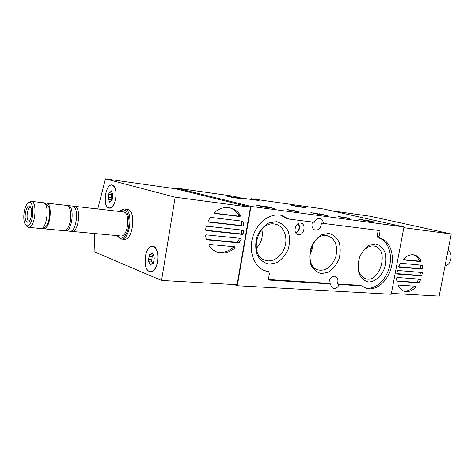 <?xml version="1.0" encoding="UTF-8"?>
<svg xmlns="http://www.w3.org/2000/svg" width="475" height="475" viewBox="0 0 475 475"><rect width="100%" height="100%" fill="white"/><g stroke="black" fill="none" stroke-linecap="round" stroke-linejoin="round"><path stroke-width="0.71" d="M235.161 197.214L241.929 198.811L232.465 197.458L226.248 195.967L235.125 197.422M266.356 206.56L274.241 208.454L264.872 207.183L256.803 205.277L266.315 206.827M233.059 196.151L240.73 197.956L259.089 200.545L251.4 198.752L250.598 199.346M234.199 284.555L237.31 285.742L250.966 206.411L176.474 188.13L175.697 188.795M250.966 206.411L403.982 226.943L323.558 208.982M297.427 211.179L286.817 209.511C286.847 209.897 299.464 212.088 298.811 211.595L297.427 211.179M348.068 218.049L338.23 216.481C338.271 216.826 350.247 218.945 349.612 218.494L348.068 218.049M365.827 220.097L374.175 221.962L365.708 220.792L358.108 219.058L365.78 220.335M319.438 213.786L327.518 215.656L318.357 214.385L310.893 212.634L319.39 214.065M298.312 206.12L305.496 207.729L297.641 206.637L290.474 205.022L298.27 206.34M237.31 285.742L391.24 294.274L403.982 226.943M288.842 219.064L314.361 222.288C315.733 219.379 317.621 218.09 320.025 218.429C322.026 219.058 323.125 220.727 323.321 223.422L379.858 230.571L380.101 231.141L379.092 236.562L379.81 238.242L380.338 238.361C390.011 240.677 394.909 254.927 391.038 268.339C387.327 281.794 375.701 291.383 366.249 288.307L361.813 285.914L339.215 284.495C337.761 287.577 335.813 288.871 333.379 288.378C331.746 287.731 330.861 286.259 330.719 283.961L268.749 280.066L268.387 279.454L269.438 273.487L268.624 271.706L265.329 270.91C254.357 267.324 248.33 251.708 252.718 237.061C256.963 222.371 270.483 212.509 281.639 215.43L288.842 219.064M323.321 223.422L321.468 222.971C320.999 227.863 318.891 230.256 315.145 230.149C312.229 228.867 311.321 226.165 312.437 222.045M330.719 283.961L328.89 283.361C329.448 278.415 331.568 276.04 335.261 276.242C337.844 277.543 338.55 280.096 337.387 283.896L339.215 284.495M379.78 238.236L377.934 237.785L377.209 236.099L379.092 236.562M378.195 230.363L377.209 236.099M288.758 219.04L286.835 218.524L288.658 218.981M267.027 271.178L264.45 270.584M280.725 215.228L286.835 218.524M328.89 283.361L268.381 279.526M360.092 285.368L337.387 283.896M378.961 238.034C388.247 240.677 392.896 254.463 389.257 267.508C385.753 280.588 374.722 290.237 365.334 287.975M300.627 223.096C295.355 222.122 292.683 233.195 297.849 234.591C303.543 236.758 306.88 224.022 300.847 223.131L300.627 223.096M375.749 243.942L369.461 245.189C365.275 247.926 361.962 252.035 359.522 257.521C357.924 263.382 357.817 268.897 359.201 274.069C361.433 278.481 364.58 281.135 368.642 282.031C374.989 281.871 381.188 276.468 384.471 268.363C386.027 262.693 386.169 257.313 384.904 252.213C382.808 247.79 379.757 245.029 375.749 243.942M276.628 221.671L268.909 222.906C263.827 225.862 259.867 230.399 257.034 236.502C255.265 243.046 255.324 249.232 257.218 255.069C260.14 260.068 264.124 263.114 269.177 264.207L276.806 262.699C281.723 259.659 285.522 255.176 288.224 249.262C289.94 242.957 289.934 236.93 288.2 231.188C285.475 226.171 281.616 223.001 276.628 221.671M328.872 233.409L321.925 234.656C317.33 237.5 313.72 241.811 311.095 247.588C309.415 253.775 309.385 259.605 311 265.092C313.548 269.776 317.074 272.614 321.593 273.6L328.463 272.11C332.922 269.194 336.401 264.931 338.907 259.326C340.539 253.353 340.617 247.665 339.138 242.268C336.757 237.559 333.331 234.608 328.872 233.409M309.843 254.689C311.701 251.518 312.681 248.098 312.787 244.423M326.634 235.588C311.487 232.845 302.991 265.507 317.698 269.865C325.862 271.474 331.918 267.057 335.861 256.601C338.063 245.652 335.273 238.693 327.495 235.725L326.634 235.588M256.274 248.449C261.369 243.052 263.233 236.704 261.873 229.407M274.413 224.01C257.652 220.917 248.562 255.057 264.771 260.163C272.454 263.209 282.12 256.565 284.982 246.543C287.998 236.568 283.468 225.756 275.358 224.158L274.413 224.01M358.364 261.862C357.384 270.406 359.64 275.969 365.133 278.552C379.905 284.525 390.011 248.722 374.288 246.103L373.492 245.979C367.733 245.83 363.161 249.44 359.789 256.809M364.539 220.323L370.179 221.196L364.568 220.151M265.234 206.803L261.695 206.245L266.564 207.112L266.517 207.409M265.258 206.667L269.2 207.444L266.564 207.112M321.676 214.439L315.192 213.495L321.676 214.439M322.329 214.955L322.394 214.605M233.938 197.362L229.716 196.644L233.961 197.244M300.188 206.661L294.856 205.907L300.188 206.661M415.922 287.102C412.157 290.932 408.292 292.321 404.32 291.282C401.844 290.492 399.879 288.717 398.43 285.956L398.84 285.107L415.857 286.235L415.922 287.102L414.063 286.55C410.655 290.035 407.105 291.496 403.412 290.943M396.857 281.135L396.536 278.095L396.993 277.459L420.345 279.211L420.541 279.876L418.796 282.957L396.857 281.135M418.73 279.092L416.931 282.411L396.833 280.986M398.745 266.416L400.562 263.263L422.233 265.258L422.72 268.523L422.281 269.141L398.952 267.104L398.745 266.416M396.773 273.505L397.706 270.465L422.216 272.507L422.459 272.988L421.551 275.945L397.035 274.004L396.773 273.505M420.595 272.371L419.686 275.417L396.767 273.594M403.536 259.065C407.152 255.508 410.822 254.155 414.55 254.998C417.323 255.758 419.461 257.676 420.975 260.751L420.583 261.582L403.613 259.956L403.536 259.065M413.594 254.814C415.94 255.746 417.774 257.563 419.098 260.264L418.701 261.09L403.352 259.611M420.571 265.103L420.844 268.013L420.411 268.63L398.685 266.73M414.242 286.128L414.063 286.55M391.4 293.425L439.167 296.121L451.25 233.997L370.09 216.214L331.728 210.805L370.108 216.22M403.839 227.679L451.25 233.997M445.033 265.952C451.179 265.127 453.423 253.65 448.145 249.957M97.749 208.976L105.444 178.879L175.18 197.196L161.547 280.458L94.109 251.72L94.632 233.528M214.563 212.343C219.682 208.151 225.037 206.702 230.624 208.002C234.781 209.131 238.088 211.654 240.54 215.561L240.018 216.564L214.742 213.459L214.563 212.343M229.734 207.801C233.498 209.059 236.508 211.488 238.765 215.092L238.248 216.095L214.368 213.15M243.046 221.588L243.675 225.298L243.069 226.035L208.341 222.074L207.979 221.202L210.443 217.39L242.666 221.213L243.046 221.588L241.27 221.101L241.906 224.806L241.3 225.542L207.943 221.73M241.282 239.228L238.937 242.933L206.684 239.798L206.275 239.424L205.562 235.618L206.197 234.852L240.95 238.391L241.282 239.228L239.525 238.693L237.185 242.387L206.263 239.37M243.61 230.814L243.075 233.908L242.493 234.412L206.002 230.553L205.574 229.918L206.108 226.712L206.732 226.189L243.218 230.203L243.61 230.814L241.84 230.304L241.312 233.391L240.73 233.896L205.592 230.167M235 247.902C229.484 252.617 223.642 254.066 217.485 252.237C214.029 251.043 211.197 248.799 208.982 245.51L209.523 244.477L234.84 246.828L235 247.902L233.255 247.338C228.065 251.797 222.52 253.323 216.63 251.922M239.578 238.248L239.525 238.693M175.869 188.818L250.45 207.231L175.18 197.196M250.45 207.231L237.114 284.721L161.547 280.458M127.134 209.303L127.258 209.315C136.592 209.742 133.166 241.199 123.999 239.293L121.345 239.05M108.751 207.991C102.167 206.441 105.45 183.463 112.052 184.977C119.011 185.387 116.013 209.641 109.197 208.092L108.751 207.991M149.37 271.439C141.817 268.909 144.923 244.797 152.623 246.276C160.972 246.531 158.614 273.196 150.373 271.694L149.37 271.439M233.486 246.703L233.255 247.338M26.665 225.589L25.62 224.734C22.224 221.006 23.839 206.013 27.936 203.258C35.423 197.309 33.666 228.707 26.665 225.589M27.164 222.247C22.657 220.59 26.541 201.673 30.358 206.797C32.727 209.422 31.593 219.99 28.726 221.926L27.164 222.247M28.815 202.469L31.279 201.37C37.869 201.566 34.93 228.879 28.482 227.359L26.487 225.916M43.183 202.73L43.278 202.742C49.994 202.962 47.072 230.001 40.506 228.481L28.607 227.371M46.111 204.529L46.194 204.541C52.179 204.737 49.596 228.671 43.736 227.323L43.112 227.264M44.709 203.49L46.366 203.098C53.111 203.318 50.202 230.286 43.599 228.772L42.168 228.053M66.553 205.408L66.648 205.42C68.139 205.675 69.279 207.124 70.08 209.754C71.44 215.87 70.805 221.724 68.18 227.317C66.844 229.674 65.425 230.791 63.923 230.666L43.724 228.784M70.526 211.773C71.559 216.422 71.09 220.917 69.13 225.251M67.331 205.616L68.133 205.586C75.092 205.847 72.23 232.322 65.407 230.803L64.743 230.618M72.402 206.079L72.497 206.085C79.497 206.352 76.647 232.732 69.783 231.212L65.538 230.814M73.453 206.429L74.557 206.322C81.581 206.589 78.731 232.922 71.85 231.402L70.9 231.088M123.274 211.898L123.381 211.909C130.827 212.248 128.078 237.488 120.763 235.962L71.98 231.414M119.653 211.482L120.169 210.971C125.4 207.973 128.375 211.66 129.105 222.021C129.04 231.319 124.005 239.798 119.753 238.023L117.153 235.624M120.009 211.126L120.751 210.372L124.432 208.988C133.736 209.41 130.304 240.944 121.161 239.038L120.312 238.824L117.426 236.045M29.557 221L28.738 220.988C25.597 220.02 27.289 206.88 30.465 207.634L30.922 207.807M157.658 261.434C156.299 268.001 153.876 271.373 150.379 271.54C142.049 271.249 144.388 244.952 152.612 246.436C156.797 247.926 158.484 252.926 157.658 261.434M152.843 253.982L154.066 256.078L154.232 258.406L153.722 261.565L153.039 263.554L152.315 263.15L150.486 265.157L148.752 261.838L148.586 259.528L149.091 256.405L149.773 254.422L150.468 254.808L152.309 252.777L152.843 253.982M152.914 263.192L151.887 262.052M152.344 254.956L151.667 262.022M115.811 198.093C114.517 204.517 112.314 207.801 109.214 207.949C102.291 207.522 105.23 183.617 112.029 185.119C115.312 186.408 116.571 190.73 115.811 198.093M111.809 191.876L112.522 193.675L112.86 193.646L112.492 198.621L111.862 200.486L111.364 200.207L109.701 202.202L108.579 199.357L108.258 199.393L108.621 194.453L109.244 192.601L109.725 192.868L111.399 190.849L111.809 191.876M112.011 200.284L111.459 199.72L108.579 199.357M111.791 193.135L110.966 199.654M176.474 188.13L233.136 196.163M251.4 198.752L323.641 208.994M378.219 230.696L380.101 231.141M266.659 271.053L268.434 271.658M359.973 285.332L361.813 285.914M295.735 232.786C299.232 230.452 300.028 227.412 298.122 223.672M295.937 233.106C299.63 230.648 300.467 227.442 298.454 223.493M418.671 279.348L420.541 279.876M417.276 282.174L419.14 282.714M420.102 274.989L421.972 275.512M420.583 272.472L422.459 272.988M419.098 260.264L420.975 260.751M420.844 268.013L422.72 268.523M420.927 265.133L422.441 265.537M420.411 268.63L422.281 269.141M419.686 275.417L421.551 275.945M418.701 261.09L420.583 261.582M416.931 282.411L418.796 282.957M238.765 215.092L240.54 215.561M241.906 224.806L243.675 225.298M237.672 242.113L239.43 242.66M241.312 233.391L243.075 233.908M105.444 178.879L175.887 188.818L105.456 178.885M240.73 233.896L242.493 234.412M241.3 225.542L243.069 226.035M237.185 242.387L238.937 242.933M238.248 216.095L240.018 216.564M153.342 263.447L152.772 263.405M151.293 264.035L149.946 263.94M151.626 259.754L148.586 259.528M152.131 256.637L149.091 256.405M152.831 253.614L151.638 253.519M112.07 200.432L111.678 200.385M110.354 201.299L109.292 201.168M111.049 197.689L108.169 197.327M111.494 194.821L108.621 194.453M111.809 191.722L110.794 191.585M251.364 198.746L323.6 208.988M176.439 188.124L233.1 196.157M377.934 237.785L379.81 238.242M286.977 218.595L288.8 219.052M266.849 271.1L268.624 271.706M360.038 285.344L361.879 285.926M269.147 207.765L269.2 207.456M25.62 224.734L26.719 226.237M27.936 203.258L29.331 202.012M31.279 201.37L43.278 202.742M45.475 204.458L46.194 204.541M46.366 203.098L66.648 205.42M68.133 205.586L72.497 206.085M74.557 206.322L123.381 211.909M117.444 236.075L117.877 236.77M120.169 210.971L120.751 210.372M124.432 208.988L127.258 209.315M29.07 221.611L28.726 221.926M150.611 271.552L151.531 271.611M152.612 246.436L153.55 246.513M154.197 256.126L153.787 256.09M153.52 263.239L152.315 263.15M152.053 262.046L149.007 261.826M152.938 255.004L150.468 254.808M109.303 207.955L110.111 208.05M112.029 185.119L112.854 185.232M113.038 193.741L112.522 193.675M112.207 200.308L111.364 200.207M111.993 193.165L109.725 192.868"/></g></svg>
